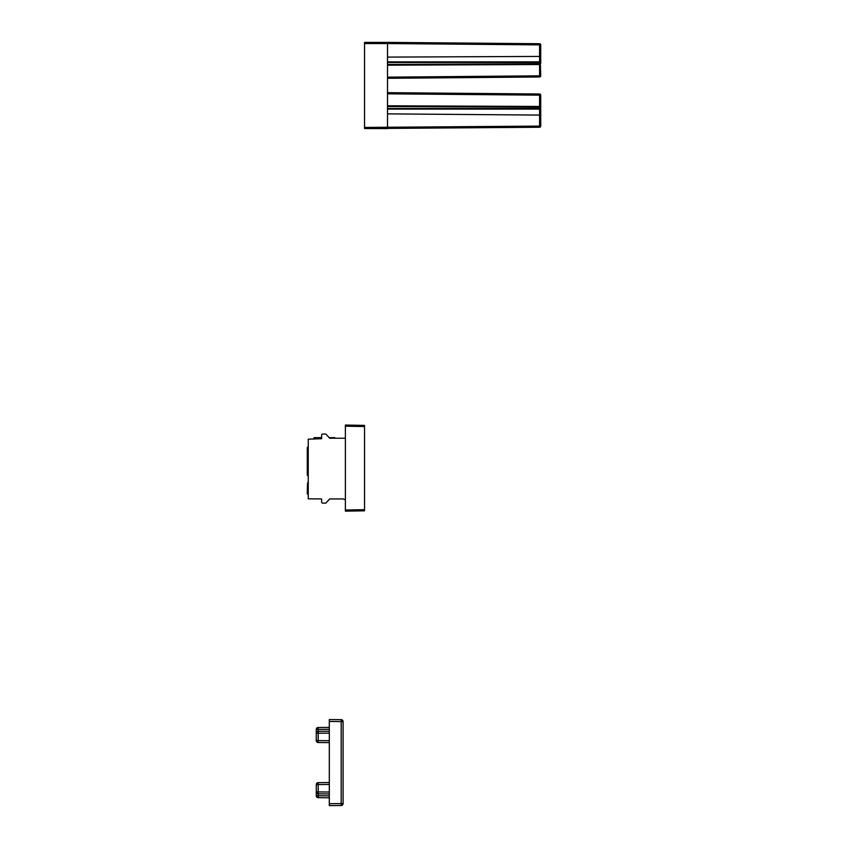 <?xml version="1.0" encoding="UTF-8"?>
<svg xmlns="http://www.w3.org/2000/svg" width="848" height="848" viewBox="0 0 848 848"><rect width="100%" height="100%" fill="white"/><g stroke="black" fill="none" stroke-linecap="round" stroke-linejoin="round"><path stroke-width="1.27" d="M513.909 93.778L523.492 93.852M496.674 93.619L387.515 92.665L539.582 94.001L539.582 95.146L387.515 93.821M387.515 42.4L539.582 43.725L539.582 44.88L387.515 43.545L387.515 128.578L364.534 128.578L364.534 42.4L387.515 42.4L387.515 43.545L364.534 43.545M364.534 127.433L539.582 126.098L539.582 127.253L364.534 128.578M387.515 77.157L539.582 75.832L539.582 76.977L387.515 78.302L528.092 77.083M387.515 105.788L539.582 106.456L540.727 108.364L539.582 106.456L540.727 107.601L539.582 106.456L540.727 107.601L539.582 106.456L539.582 95.146L540.727 95.146L540.727 107.601L539.582 106.456L539.582 107.219L540.727 107.601L540.388 106.795M540.727 114.554L539.582 115.074L539.572 109.106L540.727 108.364L540.727 126.098L539.582 126.098L539.582 115.074L387.515 113.876M540.388 64.183L540.727 75.832L539.582 75.832L539.582 64.522L540.727 63.377L539.572 64.522L540.727 63.377L539.582 63.759L539.572 62.445L540.727 62.614L540.727 56.424L540.727 62.614L539.572 61.872L539.582 44.88L540.727 44.88A1.145 1.145 0 0 0 539.582 43.725A1.145 1.145 0 0 1 540.727 44.88L540.727 56.424L387.515 57.102M387.515 64.427L539.572 63.759L539.582 64.522L387.515 65.19M540.727 108.364L539.572 108.533L540.727 108.364M539.582 127.253A1.145 1.145 0 0 0 540.727 126.098A1.145 1.145 0 0 1 539.582 127.253M540.727 95.146A1.145 1.145 0 0 0 539.582 94.001A1.145 1.145 0 0 1 540.727 95.146M539.582 76.977A1.145 1.145 0 0 0 540.727 75.832A1.145 1.145 0 0 1 539.582 76.977M329.3 721.478L329.3 803.681L341.193 803.586L341.193 721.584L329.3 721.478L329.3 719.56L341.193 719.666L341.193 721.584L343.09 721.584L343.09 803.586L341.193 803.586L341.193 805.494L329.3 805.6L329.3 803.681M329.3 797.767L318.18 797.671L329.3 797.767M329.3 793.94L318.18 793.834L318.18 797.671A1.919 1.919 0 0 1 316.283 795.753L316.283 784.57A1.919 1.919 0 0 1 318.18 782.651L329.3 782.556M329.3 727.404L318.18 727.499L329.3 727.404M329.3 742.615L318.18 742.519A1.919 1.919 0 0 1 316.283 740.601L316.283 729.407A1.919 1.919 0 0 1 318.18 727.499A1.919 1.919 0 0 0 316.283 729.407L318.18 729.407L318.18 727.499M329.3 731.23L318.18 731.326L329.3 731.23M343.09 721.584A1.919 1.919 0 0 0 341.193 719.666A1.919 1.919 0 0 1 343.09 721.584M341.193 805.494A1.919 1.919 0 0 0 343.09 803.586A1.919 1.919 0 0 1 341.193 805.494M329.3 784.464L318.18 784.57L318.18 782.651A1.919 1.919 0 0 0 316.283 784.57L318.18 784.57L318.18 791.926L329.3 792.021M318.18 793.834L318.18 791.926L316.283 791.926A1.919 1.919 0 0 0 318.18 793.834M329.3 733.149L318.18 733.244L318.18 731.326A1.919 1.919 0 0 0 316.283 733.244A1.919 1.919 0 0 1 318.18 731.326A1.919 1.919 0 0 0 316.283 733.244A1.919 1.919 0 0 1 318.18 731.326L318.18 729.407L329.3 729.312M318.18 742.519L318.18 740.601L329.3 740.696M345.39 438.225L329.649 438.225L326.194 434.399A1.145 1.145 0 0 0 325.346 434.017L322.791 434.017A1.145 1.145 0 0 0 321.636 435.162L321.636 438.713L308.237 439.179L308.237 498.825L321.636 498.942L321.636 502.005A1.145 1.145 0 0 0 322.791 503.15L325.346 503.15A1.145 1.145 0 0 0 326.194 502.769L329.649 498.942L343.09 498.942L345.39 499.779M345.39 426.205L345.39 425.06L364.534 425.389L364.534 426.544L345.39 426.205L345.39 510.008L364.534 509.669L364.534 510.825L345.39 511.153L345.39 510.008M345.39 511.153L364.534 510.825M364.534 426.544L364.534 509.669M308.237 493.377L307.273 493.377A1.145 1.145 0 0 0 308.237 494.511A1.145 1.145 0 0 1 307.273 493.377L307.442 485.533M308.237 474.763L307.273 474.763A1.145 1.145 0 0 0 308.237 475.898A1.145 1.145 0 0 1 307.273 474.763L307.273 447.988A1.145 1.145 0 0 1 308.237 446.864M308.237 482.448L307.389 483.954L308.237 481.537M308.237 488.066L307.389 485.756L308.237 483.954M307.718 487.006L308.237 489.201M307.718 484.049L307.506 485.31M308.089 484.166L307.389 483.954M329.13 437.663L334.854 437.663L334.854 438.225M321.636 437.663L313.983 437.663L313.983 438.978M387.515 108.533L539.572 108.533L539.572 107.219L387.515 106.551M539.572 108.533L539.572 109.106L387.515 109.106M387.515 61.872L539.572 61.872L539.572 62.445L387.515 62.445M539.572 107.219L539.572 106.456M539.572 64.522L539.582 63.759M316.283 795.753L329.3 795.848M316.283 733.244L318.18 733.244L318.18 740.601L316.283 740.601M307.273 447.988L308.237 447.988M308.237 494.511A1.145 1.145 0 0 1 307.273 493.377M307.442 487.388L308.237 489.529"/></g></svg>
